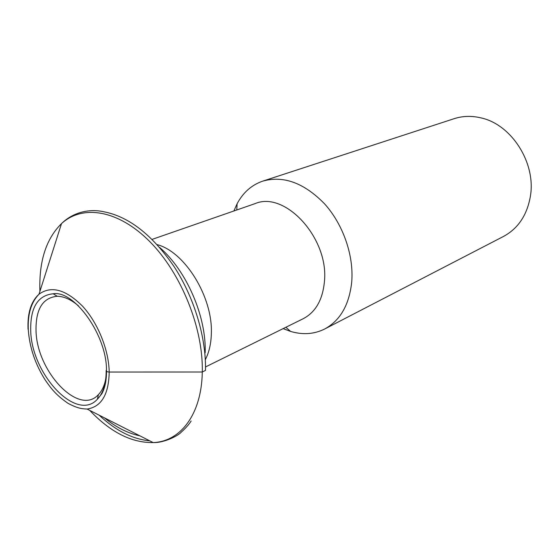 <?xml version="1.0" encoding="UTF-8"?>
<svg xmlns="http://www.w3.org/2000/svg" width="559" height="559" viewBox="0 0 559 559"><rect width="100%" height="100%" fill="white"/><g stroke="black" fill="none" stroke-linecap="round" stroke-linejoin="round"><path stroke-width="0.84" d="M105.826 378.436C104.568 385.417 102.087 390.811 98.398 394.633C78.875 416.525 36.601 371.323 36.035 330.621C35.664 309.141 42.729 297.695 57.221 296.277C63.999 296.375 71.07 299.554 78.428 305.822M205.188 352.743C206.425 316.534 186.629 270.787 159.692 247.469M233.886 210.981L237.114 203.742C243.109 192.485 251.669 184.938 262.8 181.109C283.56 175.33 304.159 182.919 324.597 203.867C343.107 224.411 353.875 255.421 351.751 281.715C349.312 304.746 340.298 320.503 324.709 328.992C314.172 334.233 302.789 335.037 290.561 331.41L283.14 328.622M324.709 328.992L503.463 236.464C518.137 228.512 527.116 215.096 530.393 196.23C536.137 162.948 511.506 124.412 480.978 117.886C471.628 115.664 462.691 115.923 454.16 118.683L262.8 181.109M205.523 366.949L303.23 318.7C315.639 312.181 322.711 299.757 324.444 281.443C328.992 238.232 285.013 190.542 255.058 203.63L152.118 239.385M139.827 435.81C127.864 433.337 116.062 427.349 104.428 417.852M57.221 296.277L53.217 293.768C37.753 295.341 30.256 307.618 30.717 330.6C31.423 374.069 76.45 422.506 97.378 399.252C103.324 392.998 106.252 383.39 106.154 370.428C106.196 371.407 107.209 371.938 109.201 372.035L202.288 371.994L205.488 370.4C206.201 337.468 194.336 297.786 174.205 266.79C152.314 234.843 128.752 216.48 103.527 211.707C90.16 208.738 73.578 211.707 61.497 223.621C46.076 238.847 38.878 261.437 39.913 291.386M28.048 329.195C27.37 313.103 31.024 301.448 39.011 294.209C51.211 285.418 65.731 289.422 82.578 306.213C97.86 322.788 108.823 349.927 109.201 372.035C108.767 394.521 101.396 406.861 87.092 409.055L153.166 442.574C180.487 441.603 201.631 414.394 202.288 371.994C203.357 328.175 181.256 273.239 149.721 241.537C118.166 209.702 82.348 204.335 61.497 223.621L39.011 294.209C31.129 302.286 27.559 314.2 28.299 329.943C29.578 347.418 35.203 364.098 45.181 379.966C51.072 388.421 55.662 394.815 68.107 403.388C77.226 408.161 81.397 408.839 87.092 409.055M149.714 440.827C132.504 439.164 115.636 430.612 99.118 415.155M89.733 410.397C110.347 432.149 131.491 442.875 153.166 442.574C164.954 442.931 178.817 435.161 181.186 432.226C185.784 428.054 189.103 424.309 191.143 420.983M157.156 244.632C185.022 251.85 213.07 297.381 211.33 333.849L211.33 333.947C211.029 343.981 209.024 352.554 205.321 359.675M98.398 394.633L97.378 399.252L101.885 393.683C105.015 387.876 106.545 380.393 106.476 371.239C107.377 335.714 74.298 290.072 53.217 293.768M236.771 209.981L237.114 203.742M285.873 327.267L290.561 331.41"/></g></svg>
